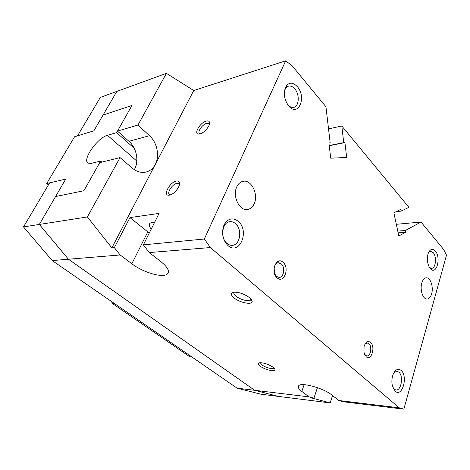 <?xml version="1.0" encoding="UTF-8"?>
<svg xmlns="http://www.w3.org/2000/svg" width="470" height="470" viewBox="0 0 470 470"><rect width="100%" height="100%" fill="white"/><g stroke="black" fill="none" stroke-linecap="round" stroke-linejoin="round"><path stroke-width="0.7" d="M260.262 362.664L261.837 364.861C265.192 367.487 272.994 369.632 273.963 368.174L274.063 368.022M273.193 367.287L275.044 369.496C275.849 372.322 264.874 369.82 260.198 366.159C258.007 364.444 257.678 363.322 259.228 362.793C263.394 362.523 268.047 364.021 273.193 367.287M234.219 292.14L234.136 292.223C233.414 293.204 234.042 294.52 236.005 296.171C240.152 299.696 249.194 302.022 250.71 299.919L251.015 299.055M249.617 297.716L252.114 301.059C253.224 305.371 239.97 302.944 233.995 297.833C230.77 295.031 230.506 293.18 233.214 292.287C238.402 291.841 243.865 293.656 249.617 297.716M394.001 372.563L396.85 371.224L398.889 372.158C403.707 376 401.286 390.881 395.928 390.012L394.013 389.142L393.137 388.155M401.163 370.448C408.248 376.253 402.244 397.814 395.229 391.216L392.515 386.358C391.51 382.28 391.71 378.297 393.114 374.408C395.387 369.467 398.072 368.145 401.163 370.448M428.64 252.355L430.573 251.291L433.193 252.643C436.959 256.673 435.778 268.452 431.583 268.323L429.468 267.448M435.308 250.98C441.447 257.683 436.354 275.984 430.285 268.564L429.045 266.684C427.124 262.325 426.86 257.86 428.252 253.289C430.173 248.971 432.523 248.201 435.308 250.98M235.599 223.726C242.473 229.401 240.241 244.976 232.421 245.317C230.5 245.487 228.684 244.846 226.975 243.389C220.001 237.908 222.104 222.175 229.801 221.693C231.869 221.452 233.802 222.128 235.599 223.726M238.343 221.388C249.952 231.123 239.4 256.085 227.827 245.44C222.574 239.765 221.282 232.985 223.943 225.101C227.809 218.391 232.609 217.152 238.343 221.388M284.391 91.697C285.043 88.713 286.394 86.874 288.439 86.175C290.619 85.616 292.728 86.498 294.761 88.818C299.772 94.347 299.226 106.185 293.879 107.289C291.8 107.783 289.767 106.931 287.775 104.745L287.663 104.61M297.293 86.586C306.922 97.278 298.344 117.571 288.774 106.056C284.432 100.104 283.334 93.871 285.472 87.361C288.598 82.085 292.54 81.827 297.293 86.586M236.768 186.895C238.249 183.752 240.346 181.896 243.055 181.32C251.309 179.276 258.706 194.357 254.229 203.657C252.719 207.006 250.51 208.944 247.59 209.473C239.53 211.294 232.133 196.149 236.768 186.895M421.819 282.946C422.824 279.726 424.316 278.023 426.302 277.823C430.479 277.341 433.693 287.094 431.63 293.791C430.626 297.105 429.098 298.855 427.048 299.038C422.918 299.472 419.687 289.637 421.819 282.946M364.885 344.31L367.246 342.977L368.903 343.711C372.334 346.466 370.718 356.407 366.888 355.937L365.302 355.238L364.538 354.339M370.566 342.43C375.812 346.772 371.265 361.606 366.118 356.677L363.927 352.283L364.091 346.443C365.642 341.89 367.798 340.55 370.566 342.43M278.51 261.191L279.157 262.806M274.145 267.395L274.409 273.223M274.139 267.424L274.404 273.193M274.18 267.201C274.991 264.516 276.389 263.036 278.375 262.777L281.283 263.893C285.449 267.301 283.88 277.506 279.168 277.447L276.378 276.372L274.462 273.411M283.122 262.377C289.978 268.117 283.81 284.18 277.071 277.799C269.986 271.995 276.507 255.721 283.122 262.377M170.581 194.821L169.629 194.562C166.462 193.053 172.431 183.929 176.932 183.341L178.635 183.547L179.434 184.833L179.558 182.818C180.462 186.52 173.894 194.568 169.5 195.121L169.453 195.132C162.185 196.625 169.541 182.019 176.473 181.02C178.218 180.733 179.246 181.332 179.558 182.818M200.291 133.809L199.662 133.586C196.93 132.223 202.435 124.25 206.735 123.31L208.715 123.422L209.362 124.468M206.312 121.072C208.198 120.608 209.285 121.107 209.561 122.564C210.272 125.825 204.156 133.034 199.92 133.915L199.356 134.026C192.876 135.207 199.732 122.564 206.312 121.072M116.842 91.397L100.333 97.408L77.521 135.859L93.877 130.813L116.842 91.397L103.094 115.021L131.958 105.456L117.494 131.101L137.957 125.049L166.415 73.344L116.86 91.403M68.403 259.158L39.351 224.46L68.467 259.228L254.675 390.3L278.522 396.422L330.157 402.902L332.548 395.564M137.957 125.049L149.513 135.695C157.197 142.545 159.865 156.017 155.27 164.453C153.103 168.513 149.983 171.057 145.912 172.073C141.17 173.06 136.582 171.714 132.152 168.049L120.05 157.591L99.705 162.655L83.866 190.744L55.595 196.53L39.333 224.443L87.385 216.94L111.86 247.878L193.746 90.522L166.415 73.344M254.652 390.294L278.504 396.416L260.956 394.213L237.086 388.167L254.652 390.294L68.444 259.234L52.199 260.568L237.086 388.167M317.444 387.668L313.895 398.178L311.305 397.861L330.157 402.902M313.895 398.178L309.125 396.897L301.816 391.41C298.691 389.013 297.622 387.163 298.609 385.841C300.865 381.963 323.331 387.991 331.62 394.841L338.876 400.505L343.605 401.803L403.853 409.164L446.5 255.157L443.633 249.458L421.026 222.046L405.363 230.476L397.767 231.105M254.675 390.3L309.125 396.897M39.316 224.443L65.747 179.082L49.644 182.848L23.5 226.916L39.316 224.443L68.444 259.234M52.199 260.568L23.5 226.916M193.746 90.522L285.666 60.836L292.058 65.688L325.939 106.766L330.175 142.898L328.941 143.144M328.536 128.903L341.796 125.989L408.888 207.329L401.274 211.106L396.204 211.647M396.322 224.308L421.026 222.046M111.731 301.652L112.072 303.262L189.827 356.801L191.883 356.971M114.057 303.262L112.072 303.262M341.796 125.989L343.735 142.633L329.217 145.518M329.241 145.724L344.933 142.61L346.66 157.468L330.704 158.184L328.912 142.921L330.175 142.898M343.735 142.633L344.933 142.61M398.137 232.844L405.733 232.227L398.807 235.975L393.866 212.798L400.898 209.338L401.274 211.106M405.363 230.476L405.733 232.227M161.122 261.831C167.479 267.019 169.664 270.961 167.684 273.663C164.007 278.546 143.462 272.759 131.853 263.764L120.15 254.975L114.363 247.637L129.949 217.587L159.072 213.398L143.379 244.858L149.26 252.578L161.122 261.831M129.949 217.587L149.266 233.055M154.624 222.31C152.233 222.181 150.612 222.61 149.766 223.585C148.761 224.93 149.26 226.757 151.252 229.066M143.379 244.858L204.344 239.013L210.36 247.549L149.26 252.578M285.666 60.836L204.344 239.013M111.86 247.878L114.363 247.637M134.279 169.652C139.261 161.516 136.746 148.032 128.939 141.306L117.494 131.101M338.876 400.505L399.277 407.825L403.853 409.164M120.15 254.975L68.467 259.228M210.36 247.549L399.277 407.825M87.385 216.94L120.05 157.591M101.884 162.109L100.615 161.04L91.515 163.325L88.219 163.161C81.674 160.276 97.419 137.716 107.477 135.325L116.631 132.64L134.214 148.279M100.615 161.04L83.866 190.744L55.589 196.548L65.747 179.082L46.73 183.529L48.451 184.857M46.73 183.529L74.56 136.776L93.877 130.813L103.071 115.027L131.958 105.456L116.631 132.64M131.853 263.764L147.78 231.916M301.816 391.41L304.149 384.689M149.513 135.695L128.939 141.306M107.477 135.325L136.823 161.063M274.627 368.645L275.044 369.496M251.268 299.367L252.114 301.059M250.71 299.919L251.009 299.161M179.07 183.934L178.635 183.547M209.132 123.845L208.715 123.422M209.385 124.38L209.561 122.564M276.119 262.894L278.375 262.777M285.648 86.979L288.439 86.175M168.395 272.159L167.684 273.663M145.553 172.149L145.912 172.073"/></g></svg>
